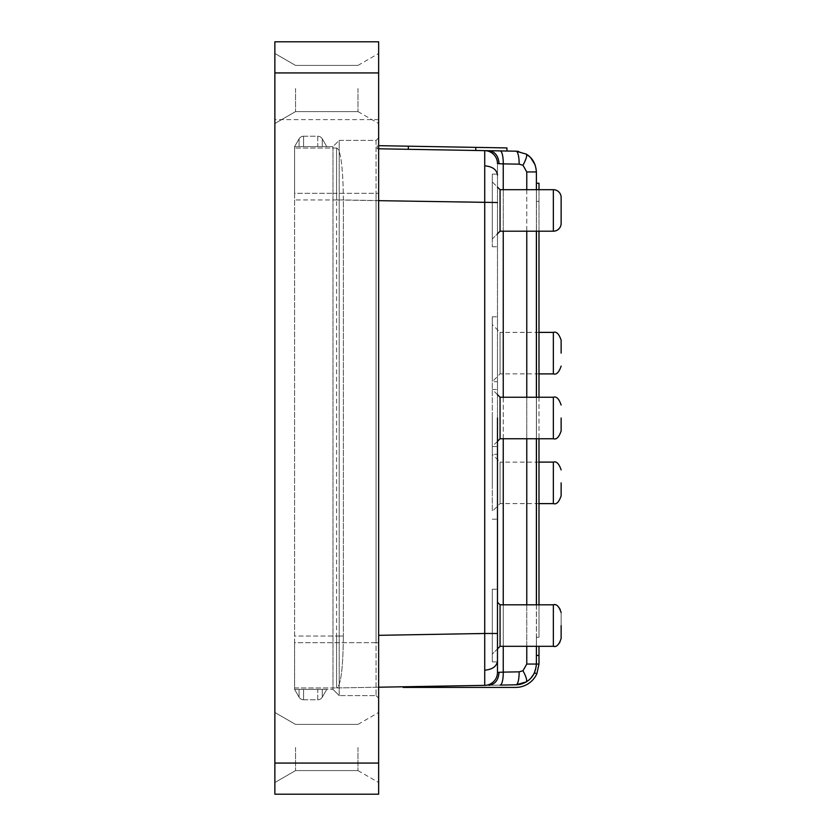 <?xml version="1.0" encoding="UTF-8"?>
<svg xmlns="http://www.w3.org/2000/svg" width="836" height="836" viewBox="0 0 836 836"><rect width="100%" height="100%" fill="white"/><g stroke="black" fill="none" stroke-linecap="round" stroke-linejoin="round"><path stroke-width="0.63" stroke-dasharray="4.18 3.13" d="M561.134 482.863L561.134 495.832L561.134 482.863M561.134 353.137L561.134 340.168L561.134 353.137M561.134 418L561.134 430.968L561.134 418M561.134 210.442C561.134 193.712 561.134 193.712 561.134 210.442L561.134 223.411L561.134 210.442M500.064 646.312L500.064 604.804L553.348 604.804L553.348 646.312L553.348 604.804A7.785 7.785 0 0 1 561.134 612.589L561.134 638.526A7.785 7.785 0 0 1 553.348 646.312L500.064 646.312L500.064 604.804L500.064 646.312L492.289 654.097L492.289 597.019L492.289 661.882L492.289 597.019L492.289 654.097L492.289 625.558L492.289 654.097L497.472 648.914M561.134 625.558C561.134 642.288 561.134 642.288 561.134 625.558L561.134 612.589M378.645 88.501L378.645 53.473L378.645 88.501M357.975 88.501L357.975 111.596L357.975 88.501M295.536 88.501L295.536 111.596L295.536 88.501M274.866 88.501L274.866 53.473L274.866 88.501M378.645 747.499L378.645 782.527L378.645 747.499M357.975 747.499L357.975 770.593L357.975 747.499M295.536 747.499L295.536 770.593L295.536 747.499M274.866 747.499L274.866 782.527L274.866 747.499M538.99 462.109L500.064 462.109L500.064 503.617L500.064 462.109L492.289 454.324L492.289 418L492.289 511.402L492.289 454.324L497.472 454.324L497.472 418M538.99 332.383L500.064 332.383L500.064 373.891L500.064 332.383L492.289 324.598L492.289 381.676L492.289 324.598M500.064 438.754L500.064 397.246M553.871 189.699L553.348 189.688L553.348 231.196L553.348 189.688L553.348 231.196L500.064 231.196L500.064 189.688L492.289 181.903L492.289 246.766L492.289 181.903L492.289 238.981L492.289 181.903L497.472 187.086M497.472 625.558L497.472 163.616A12.968 12.968 135.5 0 0 484.723 150.637L377.193 148.766L475.768 150.48L475.83 147.376L378.645 145.673M497.472 210.442L497.472 246.766L497.472 210.442M497.472 482.863L497.472 519.187L497.472 482.863M492.289 482.863L492.289 353.137L492.289 482.863M497.472 353.137L497.472 389.461L497.472 353.137M500.064 604.804L497.472 602.213M538.99 503.617L500.064 503.617L492.289 511.402M538.99 373.891L500.064 373.891L492.289 381.676L492.289 418L492.289 381.676L497.472 381.676M500.064 231.196L492.289 238.981L492.289 210.442L492.289 238.981L497.472 233.787M500.064 210.442L500.064 189.688L500.064 210.442M378.645 148.787L484.723 150.637L484.723 202.521L497.472 202.521M378.645 200.671L343.366 200.055L343.366 635.945L343.366 199.94C343.042 168.444 340.921 151.159 337.023 148.066C340.921 151.107 343.032 168.402 343.366 199.94L484.723 202.521L484.723 685.363L516 684.809A20.754 20.754 0 0 0 534.476 672.761L536.388 664.056L534.476 672.761L536.837 673.847L538.99 664.056L538.99 646.312M378.645 687.213L337.023 687.934C340.921 684.893 343.032 667.598 343.366 636.06C343.042 667.556 340.921 684.841 337.023 687.934L516 684.809L526.262 681.894C527.317 680.577 526.22 676.857 522.981 670.754L526.774 664.056L526.774 171.944L536.388 171.944L535.165 164.922M526.304 681.862L530.787 678.247M533.89 673.941L536.388 664.056L536.388 171.944M317.774 689.386L303.572 689.386L322.268 689.386L317.774 689.386L317.774 699.763L303.572 699.763A5.194 5.194 0 0 1 299.079 697.161A5.194 5.194 0 0 0 303.572 699.763L303.572 689.386L299.079 689.386L303.572 689.386L303.572 699.763A5.194 5.194 0 0 1 299.079 697.161L294.585 689.386L299.079 697.161A5.194 5.194 0 0 0 303.572 699.763L317.774 699.763L317.774 689.386M317.774 146.613L303.572 146.613L322.268 146.613L317.774 146.613L317.774 136.237L303.572 136.237A5.194 5.194 0 0 0 299.079 138.839A5.194 5.194 0 0 1 303.572 136.237L303.572 146.613L299.079 146.613L303.572 146.613L303.572 136.237A5.194 5.194 0 0 0 299.079 138.839L294.585 146.613L299.079 138.839A5.194 5.194 0 0 1 303.572 136.237L317.774 136.237L317.774 146.613M322.268 697.161L322.268 689.386L322.268 697.161L326.761 689.386L322.268 689.386L326.761 689.386L322.268 697.161A5.194 5.194 0 0 1 317.774 699.763A5.194 5.194 0 0 0 322.268 697.161A5.194 5.194 0 0 1 317.774 699.763M322.268 138.839L322.268 146.613L322.268 138.839L326.761 146.613L322.268 146.613L326.761 146.613L322.268 138.839A5.194 5.194 0 0 0 317.774 136.237A5.194 5.194 0 0 1 322.268 138.839A5.194 5.194 0 0 0 317.774 136.237M294.585 689.386L299.079 689.386L294.585 689.386L294.585 642.685L294.585 689.386L332.979 689.386L294.585 689.386M294.585 146.613L299.079 146.613L294.585 146.613L294.585 193.315L294.585 146.613L332.979 146.613L332.979 689.386L332.979 146.613L339.207 140.385L339.207 695.615L332.979 689.386L339.207 695.615L339.207 140.385L376.054 140.385L376.054 193.315L376.054 140.385L378.645 137.794L376.054 140.385L339.207 140.385L332.979 146.613L294.585 146.613M294.585 636.06L294.585 148.056L294.585 636.06L336.574 636.06L336.574 199.94L336.574 687.944L336.574 636.06L343.366 636.06L294.585 636.06M294.585 193.315L294.585 642.685L376.054 642.685L376.054 695.615L339.207 695.615L376.054 695.615L376.054 193.315L376.054 642.685L378.645 642.685L378.645 137.794L378.645 698.206L376.054 695.615L378.645 698.206L378.645 642.685L294.585 642.685L294.585 193.315L332.979 193.315L294.585 193.315M378.645 763.069L378.645 794.2L274.866 794.2L274.866 41.8L378.645 41.8L378.645 763.069L274.866 763.069M378.645 119.632L274.866 119.632M488.935 150.71C495.09 151.619 498.465 155.945 499.05 163.689L503.241 163.877L503.241 672.123A12.968 3.354 -91 0 1 500.116 685.092L516 684.809A12.968 3.354 89 0 0 519.125 671.841L522.981 670.754M519.125 671.841L499.05 672.311C498.465 680.055 495.09 684.381 488.935 685.29M484.723 150.637A12.968 12.968 135.5 0 1 497.472 163.616L497.472 672.384L497.472 633.479L378.645 635.329M492.289 210.442L492.289 174.118L492.289 210.442M492.289 353.137L492.289 316.813L492.289 353.137M492.289 625.558L492.289 589.234L492.289 625.558M516 151.191A12.968 3.354 -89 0 1 519.125 164.159L503.241 163.877M497.472 672.384A12.968 12.968 -135.5 0 1 484.723 685.363L484.723 685.363M519.125 164.159L522.981 165.256C526.22 159.143 527.317 155.423 526.262 154.106L518.424 151.368M336.574 199.94L336.574 148.056L336.574 199.94L343.366 199.94L294.585 199.94L336.574 199.94M536.388 189.688L536.388 231.196M536.388 397.246L536.388 438.754M536.388 604.804L536.388 646.312M294.585 687.944L336.574 687.944L294.585 687.944M336.574 148.056L294.585 148.056L336.574 148.056M536.388 653.407L536.44 646.312M536.44 189.688L536.44 231.196M526.774 664.056L536.388 664.056L536.388 655.434L536.388 664.056L538.99 664.056M536.388 181.903L536.44 604.804M536.44 397.246L536.44 438.754M538.99 604.804L538.99 637.272L536.44 637.272L536.44 653.407L536.44 201.403L536.44 637.272L538.99 637.272L538.99 183.241L536.44 183.241L536.44 201.403L536.44 183.241M538.99 189.688L538.99 231.196M538.99 397.246L538.99 438.754M536.388 655.434L538.99 655.434M403.234 686.784L403.234 687.411L515.634 687.411A23.345 23.345 0 0 0 536.837 673.847M377.255 145.652L377.193 148.766L377.255 145.652M506.95 147.92L475.83 147.376M553.348 462.109L553.348 503.617M553.348 332.383L553.348 373.891M553.348 397.246L553.348 438.754M553.348 604.804L553.348 646.312M299.079 697.161L299.079 689.386L299.079 697.161M299.079 138.839L299.079 146.613L299.079 138.839M332.979 193.315L378.645 193.315L332.979 193.315M522.981 165.256L526.774 171.944M484.828 670.158C492.477 669.479 496.699 666.417 497.472 660.994M484.828 165.841C492.477 166.521 496.699 169.583 497.472 175.006M503.241 646.312L503.241 604.804M503.241 438.754L503.241 397.246M503.241 231.196L503.241 189.688M497.472 163.616L499.05 163.689M526.774 189.688L526.774 231.196M526.774 397.246L526.774 438.754M526.774 604.804L526.774 646.312M536.44 201.403L538.99 201.403L536.44 201.403M421.396 686.46L421.396 687.411M408.376 146.196L408.323 149.31M554.059 189.72L556.18 190.221M557.069 190.629L558.856 191.966M559.472 192.656L560.183 193.753M560.601 194.642L561.102 196.753M561.113 196.951L561.134 197.474M274.866 53.473L295.536 65.407L357.975 65.407L295.536 65.407L274.866 53.473L295.536 65.407L357.975 65.407L295.536 65.407L274.866 53.473L295.536 65.407L357.975 65.407L378.645 53.473M274.866 712.471L295.536 724.404L357.975 724.404L295.536 724.404L274.866 712.471L295.536 724.404L357.975 724.404L295.536 724.404L274.866 712.471L295.536 724.404L357.975 724.404L378.645 712.471M492.289 661.882L497.472 661.882L492.289 661.882M492.289 246.766L497.472 246.766L492.289 246.766M492.289 519.187L497.472 519.187M497.472 394.655L492.289 389.461L497.472 389.461M497.472 441.345L492.289 446.539L497.472 446.539M492.289 174.118L497.472 174.118L492.289 174.118M492.289 316.813L497.472 316.813M492.289 589.234L497.472 589.234L492.289 589.234M553.348 189.688L500.064 189.688M553.348 231.196L553.871 231.175M554.059 231.164L556.18 230.663M557.069 230.255L558.155 229.534M559.472 228.218L560.183 227.131M560.601 226.242L561.102 224.132M561.113 223.933L561.134 223.411M274.866 782.527L295.536 770.593L357.975 770.593L295.536 770.593L274.866 782.527L295.536 770.593L357.975 770.593L295.536 770.593L274.866 782.527L295.536 770.593L357.975 770.593L378.645 782.527M274.866 123.529L295.536 111.596L357.975 111.596L295.536 111.596L274.866 123.529L295.536 111.596L357.975 111.596L295.536 111.596L274.866 123.529L295.536 111.596L357.975 111.596L378.645 123.529"/><path stroke-width="1.25" d="M561.134 482.863L561.134 495.832L561.134 482.863M561.134 353.137L561.134 340.168L561.134 353.137M561.134 418L561.134 430.968L561.134 418M561.134 210.442C561.134 193.712 561.134 193.712 561.134 210.442L561.134 223.411L561.134 210.442M553.348 231.196L553.348 189.688L500.064 189.688L500.064 231.196L553.348 231.196A7.785 7.785 0 0 0 561.134 223.411L561.134 197.474L561.134 223.411M553.348 189.688A7.785 7.785 0 0 1 561.134 197.474M561.134 625.558C561.134 642.288 561.134 642.288 561.134 625.558L561.134 638.526C559.012 644.796 556.421 647.388 553.348 646.312L553.348 604.804L500.064 604.804L500.064 646.312L497.472 648.914M561.134 430.968C559.012 437.238 556.421 439.83 553.348 438.754L553.348 397.246L500.064 397.246L500.064 438.754L497.472 441.345M536.388 646.312L536.388 664.056C535.772 672.301 532.396 678.236 526.262 681.894L516 684.809L500.116 685.092A12.968 3.354 -91 0 0 503.241 672.123L497.472 672.384A12.968 12.968 44.5 0 1 484.734 685.363A12.968 12.968 44.5 0 0 497.472 672.384L497.472 633.479L484.723 633.479L484.723 150.637L378.645 148.787M497.472 418L497.472 672.384A12.968 12.968 44.5 0 1 484.723 685.363L484.723 633.479L378.645 635.329M378.645 145.673L475.83 147.376L475.768 150.48L516 151.191L484.723 150.637A12.968 12.968 -44.5 0 1 497.472 163.616A12.968 12.968 135.5 0 0 484.723 150.637M536.388 655.434L538.99 655.434L538.99 664.056L536.837 673.847L534.476 672.761A20.754 20.754 0 0 1 516 684.809A12.968 3.354 -91 0 0 519.125 671.841L522.981 670.744C526.22 676.857 527.317 680.577 526.262 681.894L526.304 681.862M530.787 678.247L533.89 673.941M378.645 763.069L378.645 41.8L274.866 41.8L274.866 794.2L378.645 794.2L378.645 763.069L274.866 763.069M530.317 157.272L526.262 154.106C532.396 157.764 535.772 163.699 536.388 171.944L536.388 189.688M535.165 164.922L530.62 157.576M484.734 685.363L378.645 687.213M497.472 163.616L503.241 163.877A12.968 3.354 91 0 0 500.116 150.908A12.968 3.354 -89 0 1 503.241 163.877L519.125 164.159L522.981 165.246C526.22 159.143 527.317 155.423 526.262 154.106L516 151.191A12.968 3.354 91 0 1 519.125 164.159M497.472 625.558L497.472 454.324M518.424 151.368L516 151.191M536.388 231.196L536.388 397.246M536.388 438.754L536.388 604.804M536.44 189.688L536.388 181.903M536.44 231.196L536.44 397.246M536.44 438.754L536.44 604.804M536.44 646.312L536.388 653.407M536.44 183.241L538.99 183.241L538.99 189.688M538.99 231.196L538.99 397.246M538.99 438.754L538.99 604.804M538.99 646.312L538.99 655.434M538.99 664.056L526.774 664.056L522.981 670.744M403.234 686.784L403.234 687.411L515.634 687.411A23.345 23.345 0 0 0 536.837 673.847M475.83 147.376L506.95 147.92L506.898 151.023M538.99 503.617L553.348 503.617L553.348 462.109C556.421 461.033 559.012 463.625 561.134 469.895M538.99 373.891L553.348 373.891L553.348 332.383C556.421 331.307 559.012 333.909 561.134 340.168M378.645 72.931L274.866 72.931M522.981 165.246L526.774 171.944L526.774 189.688M536.388 171.944L526.774 171.944M488.935 685.29C495.09 684.381 498.465 680.055 499.05 672.311L497.472 672.384M499.05 163.689C498.465 155.945 495.09 151.619 488.935 150.71M484.828 670.158C492.477 669.479 496.699 666.417 497.472 660.994M484.828 165.841C492.477 166.521 496.699 169.583 497.472 175.006M378.645 200.671L497.472 202.521M519.125 671.841L503.241 672.123L503.241 646.312M503.241 604.804L503.241 438.754M503.241 397.246L503.241 231.196M503.241 189.688L503.241 163.877M526.774 231.196L526.774 397.246M526.774 438.754L526.774 604.804M526.774 646.312L526.774 664.056M421.396 686.46L421.396 687.411M408.376 146.196L408.323 149.31M556.18 190.221L557.069 190.629M558.856 191.966L559.472 192.656M560.183 193.753L560.601 194.642M500.064 397.246L497.472 394.655M500.064 604.804L497.472 602.213M500.064 189.688L497.472 187.086M500.064 231.196L497.472 233.787M553.348 646.312L500.064 646.312M553.348 604.804C556.421 603.728 559.012 606.33 561.134 612.589M556.18 230.663L557.069 230.255M558.155 229.534L559.472 228.218M560.183 227.131L560.601 226.242M553.348 438.754L500.064 438.754M553.348 397.246C556.421 396.17 559.012 398.762 561.134 405.032M553.348 332.383L538.99 332.383M553.348 373.891C556.421 374.967 559.012 372.375 561.134 366.105M553.348 462.109L538.99 462.109M553.348 503.617C556.421 504.693 559.012 502.091 561.134 495.832"/></g></svg>
